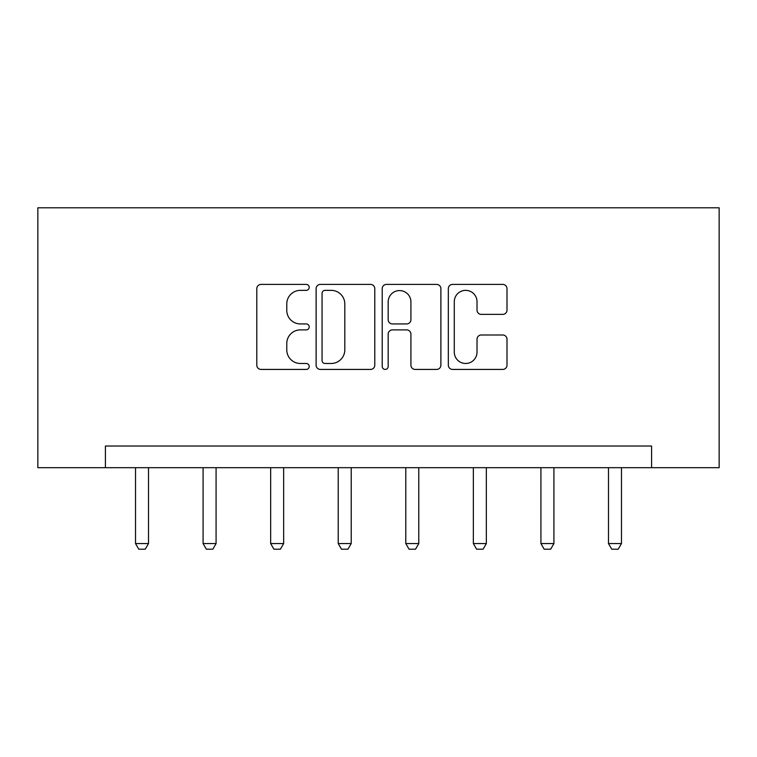 <?xml version="1.0" encoding="UTF-8"?>
<svg xmlns="http://www.w3.org/2000/svg" width="757" height="757" viewBox="0 0 757 757"><rect width="100%" height="100%" fill="white"/><g stroke="black" fill="none" stroke-linecap="round" stroke-linejoin="round"><path stroke-width="1.14" d="M309.206 287.376A2.981 2.981 0 0 0 306.225 284.405L261.051 284.405A4.249 4.249 0 0 0 256.803 288.654L256.803 365.177A4.249 4.249 0 0 0 261.051 369.425L306.225 369.425A2.981 2.981 0 0 0 309.206 366.454A2.981 2.981 0 0 0 306.225 363.474L300.378 363.474A13.607 13.607 0 0 1 286.78 349.876L286.78 343.498A13.607 13.607 0 0 1 300.378 329.891L306.225 329.891A2.981 2.981 0 0 0 309.206 326.92A2.981 2.981 0 0 0 306.225 323.939L300.378 323.939A13.607 13.607 0 0 1 286.78 310.332L286.78 303.954A13.607 13.607 0 0 1 300.378 290.357L306.225 290.357A2.981 2.981 0 0 0 309.206 287.376M502.743 314.373A4.249 4.249 0 0 0 507.001 310.124L507.001 288.654A4.249 4.249 0 0 0 502.743 284.405L452.582 284.405A4.249 4.249 0 0 0 448.333 288.654L448.333 365.177A4.249 4.249 0 0 0 452.582 369.425L502.743 369.425A4.249 4.249 0 0 0 507.001 365.177L507.001 339.24A4.249 4.249 0 0 0 502.743 334.991L481.282 334.991A4.249 4.249 0 0 0 477.024 339.24L477.024 352.109A11.374 11.374 0 0 1 465.65 363.474A11.374 11.374 0 0 1 454.285 352.109L454.285 301.721A11.374 11.374 0 0 1 465.65 290.357A11.374 11.374 0 0 1 477.024 301.721L477.024 310.124A4.249 4.249 0 0 0 481.282 314.373L502.743 314.373M651.588 467.684L719.15 467.684L719.15 207.806L37.85 207.806L37.85 467.684L651.588 467.684L651.588 446.024L105.412 446.024L105.412 467.684M374.781 288.654A4.249 4.249 0 0 0 370.533 284.405L320.362 284.405A4.249 4.249 0 0 0 316.114 288.654L316.114 365.177A4.249 4.249 0 0 0 320.362 369.425L370.533 369.425A4.249 4.249 0 0 0 374.781 365.177L374.781 288.654M386.467 284.405L436.638 284.405A4.249 4.249 0 0 1 440.886 288.654L440.886 365.177A4.249 4.249 0 0 1 436.638 369.425L415.167 369.425A4.249 4.249 0 0 1 410.919 365.177L410.919 334.14A4.249 4.249 0 0 0 406.67 329.891L392.419 329.891A4.249 4.249 0 0 0 388.171 334.14L388.171 366.454A2.981 2.981 0 0 1 385.199 369.425A2.981 2.981 0 0 1 382.219 366.454L382.219 288.654A4.249 4.249 0 0 1 386.467 284.405M325.037 290.357A2.981 2.981 0 0 0 322.066 293.328L322.066 360.502A2.981 2.981 0 0 0 325.037 363.474L331.206 363.474A13.607 13.607 0 0 0 344.804 349.876L344.804 303.954A13.607 13.607 0 0 0 331.206 290.357L325.037 290.357M410.919 301.939A11.374 11.374 0 0 0 399.545 290.565A11.374 11.374 0 0 0 388.171 301.939L388.171 319.691A4.249 4.249 0 0 0 392.419 323.939L406.67 323.939A4.249 4.249 0 0 0 410.919 319.691L410.919 301.939M135.522 467.684L135.522 543.564L148.514 543.564L148.514 467.684M148.514 543.564L145.268 549.194L138.768 549.194L135.522 543.564M203.084 467.684L203.084 543.564L216.076 543.564L216.076 467.684M216.076 543.564L212.831 549.194L206.33 549.194L203.084 543.564M270.656 467.684L270.656 543.564L283.648 543.564L283.648 467.684M283.648 543.564L280.402 549.194L273.902 549.194L270.656 543.564M338.218 467.684L338.218 543.564L351.21 543.564L351.21 467.684M351.21 543.564L347.965 549.194L341.464 549.194L338.218 543.564M405.79 467.684L405.79 543.564L418.782 543.564L418.782 467.684M418.782 543.564L415.536 549.194L409.035 549.194L405.79 543.564M473.352 467.684L473.352 543.564L486.344 543.564L486.344 467.684M486.344 543.564L483.098 549.194L476.598 549.194L473.352 543.564M540.924 467.684L540.924 543.564L553.916 543.564L553.916 467.684M553.916 543.564L550.67 549.194L544.169 549.194L540.924 543.564M608.486 467.684L608.486 543.564L621.478 543.564L621.478 467.684M621.478 543.564L618.232 549.194L611.732 549.194L608.486 543.564"/></g></svg>
